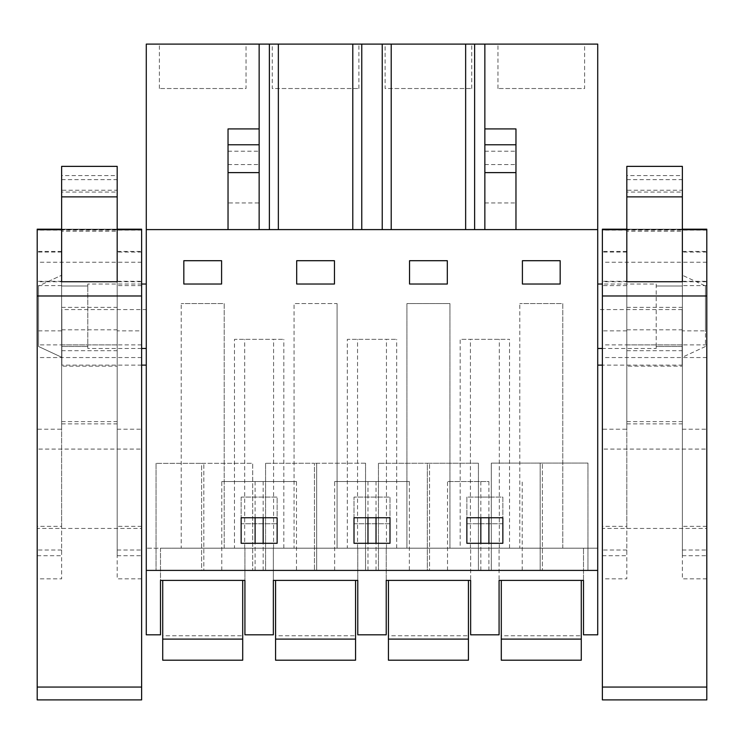 <?xml version="1.0" encoding="UTF-8"?>
<svg xmlns="http://www.w3.org/2000/svg" width="744" height="744" viewBox="0 0 744 744"><rect width="100%" height="100%" fill="white"/><g stroke="black" fill="none" stroke-linecap="round" stroke-linejoin="round"><path stroke-width="0.56" stroke-dasharray="3.72 2.79" d="M259.144 44.101L259.144 229.598L146.28 229.598L597.72 229.598L597.72 634.827L583.501 634.827L583.501 548.189L583.501 580.394L499.075 580.394L499.075 548.189L499.075 634.827L470.645 634.827L470.645 548.189L470.645 580.394L386.22 580.394L386.22 548.189L386.22 634.827L357.78 634.827L357.78 548.189L357.78 580.394L273.355 580.394L273.355 548.189L273.355 634.827L244.925 634.827L244.925 548.189L244.925 580.394L160.499 580.394L160.499 548.189L597.72 548.189L146.28 548.189L160.499 548.189L160.499 634.827L146.28 634.827L146.28 44.101L597.72 44.101L597.72 229.598L259.144 229.598L259.144 128.926L259.144 202.945L228.036 202.945L228.036 128.926M146.28 284.031L146.28 348.462L146.28 284.031M146.28 309.578L146.28 365.118L146.28 309.578L61.864 309.578L61.864 365.118L61.864 309.578M146.28 570.397L597.72 570.397M201.605 570.397L252.7 570.397L203.819 570.397L203.819 463.317L203.819 570.397L201.605 570.397L201.605 463.317L252.7 463.279L252.7 570.397L252.7 463.279L201.605 463.317L201.605 570.397M484.856 570.397L522.214 570.397L484.856 570.397M316.684 570.397L365.555 570.397L316.684 570.397L316.684 463.242L316.684 570.397L265.58 570.397L316.684 570.397M409.358 570.397L334.642 570.397L409.358 570.397L409.358 481.535L334.642 481.535L409.358 481.535M427.316 570.397L478.42 570.397L429.539 570.397L429.539 463.242L429.539 570.397L378.445 570.397L427.316 570.397L427.316 463.242L429.539 463.242L427.316 463.242L427.316 570.397M296.493 570.397L221.786 570.397L296.493 570.397L296.493 481.535L221.786 481.535L296.493 481.535M540.181 570.397L491.3 570.397L587.946 570.397L542.395 570.397L542.395 463.084L542.395 570.397L540.181 570.397L540.181 463.094L587.946 463.056L587.946 570.397L587.946 463.056L540.181 463.094L540.181 570.397M484.856 44.101L484.856 229.598L515.964 229.598L515.964 128.926M484.856 229.598L484.856 128.926L484.856 229.598L515.964 229.598M246.032 44.101L159.393 44.101L246.032 44.101L246.032 88.527L159.393 88.527L246.032 88.527M385.104 44.101L471.752 44.101L385.104 44.101L385.104 88.527L471.752 88.527L385.104 88.527M584.607 44.101L497.969 44.101L584.607 44.101L584.607 88.527L497.969 88.527L584.607 88.527M272.248 44.101L358.896 44.101L272.248 44.101L272.248 88.527L358.896 88.527L272.248 88.527M146.28 229.598L597.72 229.598M221.591 260.707L221.591 284.031L221.591 260.707L183.824 260.707L183.824 284.031L221.591 284.031L183.824 284.031L183.824 260.707L221.591 260.707L221.591 284.031L183.824 284.031L183.824 260.707L221.591 260.707M484.856 497.085L466.86 497.085L466.86 523.748L502.851 523.748L502.851 497.085L466.86 497.085L466.86 523.748L502.851 523.748L502.851 497.085L484.856 497.085M334.456 260.707L296.689 260.707L296.689 284.031L334.456 284.031L334.456 260.707L334.456 284.031L296.689 284.031L296.689 260.707L334.456 260.707L296.689 260.707L296.689 284.031L334.456 284.031L334.456 260.707M354.005 523.748L389.996 523.748L389.996 497.085L354.005 497.085L354.005 523.748L389.996 523.748L389.996 497.085L354.005 497.085L354.005 523.748M409.544 284.031L447.311 284.031L409.544 284.031L409.544 260.707L409.544 284.031L409.544 260.707L447.311 260.707L447.311 284.031L447.311 260.707L409.544 260.707L447.311 260.707L447.311 284.031L409.544 284.031M241.149 497.085L241.149 523.748L277.14 523.748L277.14 497.085L241.149 497.085L241.149 523.748L277.14 523.748L277.14 497.085L241.149 497.085M560.176 260.707L560.176 284.031L560.176 260.707L522.409 260.707L522.409 284.031L560.176 284.031L522.409 284.031L522.409 260.707L560.176 260.707L560.176 284.031L522.409 284.031L522.409 260.707L560.176 260.707M181.201 548.189L224.214 548.189L181.201 548.189L181.201 303.58L181.201 548.189M460.183 548.189L484.856 548.189L460.183 548.189L460.183 339.348L509.538 339.348L460.183 339.348M484.856 548.189L509.538 548.189L484.856 548.189M294.066 548.189L337.079 548.189L294.066 548.189L294.066 303.58L294.066 548.189M234.462 548.189L283.817 548.189L234.462 548.189L234.462 339.348L283.817 339.348L234.462 339.348M347.318 548.189L396.682 548.189L347.318 548.189L347.318 339.348L396.682 339.348L347.318 339.348M519.786 548.189L562.799 548.189L519.786 548.189L519.786 303.58L519.786 548.189M449.934 548.189L406.922 548.189L449.934 548.189L449.934 303.58L406.922 303.58L406.922 548.189L406.922 303.58L449.934 303.58L449.934 548.189M87.811 346.481L87.811 348.462L87.811 346.481L61.64 346.481L61.64 275.243L61.64 286.012L87.811 286.012L87.811 284.031L87.811 286.012L61.64 286.012L61.64 275.243L61.64 357.25L38.53 346.481L38.53 286.012L61.64 275.243L38.53 286.012L38.53 346.481L38.53 286.012L38.53 346.481L61.64 357.25L61.64 346.481L87.811 346.481L87.811 286.012L87.811 346.481M141.62 284.031L87.811 284.031M141.62 348.462L87.811 348.462M141.62 365.118L61.864 365.118M597.72 348.462L597.72 284.031L597.72 348.462M597.72 365.118L597.72 309.578L597.72 365.118M156.054 463.345L156.054 570.397L156.054 463.345L201.605 463.317L156.054 463.345M488.892 570.397L488.892 543.297M488.892 517.75L488.892 481.535L447.507 481.535L488.892 481.535M480.829 570.397L480.829 543.297M480.829 517.75L480.829 481.535M447.507 570.397L447.507 481.535M522.214 570.397L522.214 481.535M502.851 543.297L466.86 543.297L466.86 517.75L502.851 517.75L502.851 543.297M365.555 570.397L365.555 463.205L365.555 570.397M365.555 463.205L314.461 463.242L365.555 463.205M265.58 463.279L265.58 570.397L265.58 463.279L314.461 463.242L314.461 570.397L314.461 463.242L265.58 463.279M376.027 570.397L376.027 543.297M376.027 517.75L376.027 481.535M367.973 570.397L367.973 543.297M367.973 517.75L367.973 481.535M334.642 570.397L334.642 481.535M354.005 517.75L389.996 517.75L389.996 543.297L354.005 543.297L354.005 517.75M378.445 463.279L378.445 570.397L378.445 463.279L427.316 463.242L378.445 463.279M478.42 463.205L478.42 570.397L478.42 463.205L429.539 463.242L478.42 463.205M263.171 570.397L263.171 543.297M263.171 517.75L263.171 481.535M255.108 570.397L255.108 543.297M255.108 517.75L255.108 481.535M221.786 570.397L221.786 481.535M241.149 517.75L277.14 517.75L277.14 543.297L241.149 543.297L241.149 517.75M491.3 463.121L491.3 570.397L491.3 463.121L540.181 463.094L491.3 463.121M484.856 202.945L515.964 202.945M228.036 229.598L228.036 202.945M259.144 229.598L259.144 202.945M159.393 88.527L159.393 44.101M471.752 88.527L471.752 44.101M497.969 88.527L497.969 44.101M358.896 88.527L358.896 44.101M224.214 548.189L224.214 303.58L181.201 303.58L224.214 303.58L224.214 548.189M509.538 548.189L509.538 339.348M470.413 548.189L470.413 339.348M499.308 548.189L499.308 339.348M337.079 303.58L337.079 548.189L337.079 303.58L294.066 303.58L337.079 303.58M283.817 548.189L283.817 339.348M273.587 548.189L273.587 339.348M244.692 548.189L244.692 339.348M357.548 548.189L357.548 339.348M386.452 548.189L386.452 339.348M396.682 548.189L396.682 339.348M562.799 548.189L562.799 303.58L519.786 303.58L562.799 303.58L562.799 548.189M656.189 348.462L656.189 346.481L682.36 346.481L682.36 286.012L682.36 346.481L656.189 346.481L656.189 348.462L602.38 348.462M656.189 284.031L656.189 286.012L656.189 284.031L602.38 284.031M682.36 286.012L656.189 286.012L682.36 286.012L682.36 275.243L682.36 357.25L682.36 286.012M682.136 365.118L682.136 309.578L682.136 365.118L602.38 365.118M682.136 309.578L597.72 309.578M484.856 151.218L515.964 151.218M484.856 164.573L515.964 164.573M228.036 164.573L259.144 164.573M228.036 151.218L259.144 151.218M656.189 346.481L656.189 286.012L656.189 346.481M682.36 346.481L682.36 357.25L705.47 346.481L705.47 286.012L682.36 275.243L705.47 286.012L705.47 346.481L682.36 357.25L682.36 346.481M705.47 331.694L705.47 286.012L705.47 331.694M162.722 639.105L162.722 580.394L242.702 580.394L242.702 639.105L162.722 639.105L242.702 639.105L242.702 660.207L242.702 635.776L242.702 660.207L162.722 660.207L162.722 639.105L242.702 639.105M162.722 635.776L162.722 660.207L162.722 635.776L242.702 635.776L162.722 635.776M162.722 660.207L242.702 660.207L162.722 660.207M162.722 580.394L242.702 580.394M275.578 639.105L275.578 580.394L355.558 580.394L355.558 639.105L275.578 639.105L355.558 639.105L355.558 660.207L355.558 635.776L355.558 660.207L275.578 660.207L275.578 639.105L355.558 639.105M275.578 635.776L275.578 660.207L275.578 635.776L355.558 635.776L275.578 635.776M275.578 660.207L355.558 660.207L275.578 660.207M275.578 580.394L355.558 580.394M388.442 639.105L388.442 580.394L468.422 580.394L468.422 639.105L388.442 639.105L468.422 639.105L468.422 660.207L468.422 635.776L468.422 660.207L388.442 660.207L388.442 639.105L468.422 639.105M388.442 635.776L388.442 660.207L388.442 635.776L468.422 635.776L388.442 635.776M388.442 660.207L468.422 660.207L388.442 660.207M388.442 580.394L468.422 580.394M501.298 639.105L501.298 580.394L581.278 580.394L581.278 639.105L501.298 639.105L581.278 639.105L581.278 660.207L581.278 635.776L581.278 660.207L501.298 660.207L501.298 639.105L581.278 639.105M501.298 635.776L501.298 660.207L501.298 635.776L581.278 635.776L501.298 635.776M501.298 660.207L581.278 660.207L501.298 660.207M501.298 580.394L581.278 580.394M61.64 281.734L61.64 190.241L61.64 192.064L117.18 192.064L117.18 190.241L61.64 190.241M117.18 281.734L117.18 231.254L61.64 231.254M141.62 699.899L141.62 528.435L37.2 528.435L37.2 699.899M37.2 229.198L37.2 528.435M37.2 526.352L37.2 251.407L37.2 526.352L61.64 526.352L61.64 578.86L37.2 578.86M141.62 229.198L141.62 449.088L37.2 449.088M141.62 528.435L141.62 449.088M141.62 330.848L141.62 578.86L141.62 251.407L141.62 330.848L117.18 330.848L117.18 251.407L117.18 557.451L117.18 330.848M61.64 166.368L61.64 192.064M117.18 231.254L117.18 190.241M61.64 179.62L117.18 179.62L117.18 192.064M117.18 179.62L117.18 175.603L61.64 175.603M117.18 166.368L117.18 175.603M141.62 344.881L37.2 344.881M61.64 526.352L61.64 429.214L37.2 429.214M37.2 555.712L61.64 555.712L61.64 251.407L61.64 429.214M61.64 251.407L37.2 251.407M141.62 578.86L117.18 578.86L117.18 557.451M117.18 251.407L141.62 251.407M61.64 366.169L61.64 307.356L61.64 423.875L61.64 366.169L117.18 366.169L117.18 423.875L117.18 307.356L117.18 366.169M61.64 281.809L61.64 350.684L61.64 281.809L117.18 281.809L117.18 350.684L117.18 281.809M61.64 350.684L117.18 350.684M626.82 281.734L626.82 190.241L626.82 192.064L682.36 192.064L682.36 190.241L626.82 190.241M682.36 281.734L682.36 231.254L626.82 231.254M706.8 699.899L706.8 528.435L602.38 528.435L602.38 699.899M602.38 229.198L602.38 528.435M602.38 526.352L602.38 251.407L602.38 526.352L626.82 526.352L626.82 578.86L602.38 578.86M706.8 229.198L706.8 449.088L602.38 449.088M706.8 528.435L706.8 449.088M706.8 330.848L706.8 578.86L706.8 251.407L706.8 330.848L682.36 330.848L682.36 251.407L682.36 557.451L682.36 330.848M626.82 166.368L626.82 192.064M682.36 231.254L682.36 190.241M626.82 179.62L682.36 179.62L682.36 192.064M682.36 179.62L682.36 175.603L626.82 175.603M682.36 166.368L682.36 175.603M706.8 344.881L602.38 344.881M626.82 526.352L626.82 429.214L602.38 429.214M602.38 555.712L626.82 555.712L626.82 251.407L626.82 429.214M626.82 251.407L602.38 251.407M706.8 578.86L682.36 578.86L682.36 557.451M682.36 251.407L706.8 251.407M626.82 366.169L626.82 307.356L626.82 423.875L626.82 366.169L682.36 366.169L682.36 423.875L682.36 307.356L682.36 366.169M626.82 281.809L626.82 350.684L626.82 281.809L682.36 281.809L682.36 350.684L682.36 281.809M626.82 350.684L682.36 350.684M117.18 229.719L61.64 229.719M117.18 229.198L61.64 229.198L117.18 229.198M141.62 229.431L37.2 229.431M141.62 230.119L37.2 230.119M141.62 262.251L37.2 262.251M141.62 281.743L37.2 281.743M141.62 357.548L37.2 357.548M61.64 330.848L37.2 330.848M61.64 281.306L37.2 281.306M61.64 252.049L37.2 252.049M61.64 285.603L37.2 285.603M61.64 550.03L37.2 550.03M117.18 429.214L141.62 429.214M141.62 526.352L117.18 526.352M117.18 555.712L141.62 555.712M117.18 550.03L141.62 550.03M141.62 285.603L117.18 285.603M141.62 252.049L117.18 252.049M117.18 281.306L141.62 281.306M61.64 421.606L117.18 421.606M61.64 344.891L117.18 344.891M61.64 329.815L117.18 329.815M682.36 229.719L626.82 229.719M682.36 229.198L626.82 229.198L682.36 229.198M706.8 229.431L602.38 229.431M706.8 230.119L602.38 230.119M706.8 262.251L602.38 262.251M706.8 281.743L602.38 281.743M706.8 357.548L602.38 357.548M626.82 330.848L602.38 330.848M626.82 281.306L602.38 281.306M626.82 252.049L602.38 252.049M626.82 285.603L602.38 285.603M626.82 550.03L602.38 550.03M682.36 429.214L706.8 429.214M706.8 526.352L682.36 526.352M682.36 555.712L706.8 555.712M682.36 550.03L706.8 550.03M706.8 285.603L682.36 285.603M706.8 252.049L682.36 252.049M682.36 281.306L706.8 281.306M626.82 421.606L682.36 421.606M626.82 344.891L682.36 344.891M626.82 329.815L682.36 329.815M61.64 423.875L117.18 423.875M61.64 307.356L117.18 307.356M626.82 423.875L682.36 423.875M626.82 307.356L682.36 307.356"/><path stroke-width="1.12" d="M146.28 570.397L146.28 634.827L160.499 634.827L160.499 580.394L244.925 580.394L244.925 634.827L273.355 634.827L273.355 580.394L357.78 580.394L357.78 634.827L386.22 634.827L386.22 580.394L470.645 580.394L470.645 634.827L499.075 634.827L499.075 580.394L583.501 580.394L583.501 634.827L597.72 634.827L597.72 570.397L146.28 570.397L146.28 44.101L259.144 44.101L259.144 144.773L228.036 144.773L228.036 229.598M146.28 229.598L597.72 229.598L597.72 570.397M183.824 284.031L183.824 260.707L221.591 260.707L221.591 284.031L183.824 284.031M484.856 543.297L466.86 543.297L466.86 517.75L502.851 517.75L502.851 543.297L484.856 543.297M296.689 260.707L334.456 260.707L334.456 284.031L296.689 284.031L296.689 260.707M354.005 517.75L389.996 517.75L389.996 543.297L354.005 543.297L354.005 517.75M447.311 284.031L409.544 284.031L409.544 260.707L447.311 260.707L447.311 284.031M241.149 517.75L241.149 543.297L277.14 543.297L277.14 517.75L241.149 517.75M522.409 284.031L522.409 260.707L560.176 260.707L560.176 284.031L522.409 284.031M269.384 229.598L269.384 44.101L259.144 44.101M269.384 44.101L597.72 44.101L597.72 229.598M146.28 284.031L141.62 284.031M146.28 348.462L141.62 348.462M146.28 365.118L141.62 365.118M488.892 543.297L488.892 517.75M480.829 543.297L480.829 517.75M376.027 543.297L376.027 517.75M367.973 543.297L367.973 517.75M263.171 543.297L263.171 517.75M255.108 543.297L255.108 517.75M484.856 229.598L484.856 44.101M474.616 229.598L474.616 44.101M465.642 44.101L465.642 229.598M391.214 229.598L391.214 44.101M382.239 229.598L382.239 44.101M361.761 229.598L361.761 44.101M352.786 44.101L352.786 229.598M278.358 229.598L278.358 44.101M484.856 128.926L515.964 128.926L515.964 229.598M228.036 172.617L259.144 172.617L259.144 144.773M259.144 172.617L259.144 229.598M259.144 128.926L228.036 128.926L228.036 144.773M602.38 348.462L597.72 348.462M602.38 284.031L597.72 284.031M602.38 365.118L597.72 365.118M162.722 639.105L162.722 660.207L242.702 660.207L242.702 639.105L162.722 639.105L162.722 580.394M242.702 580.394L242.702 639.105M275.578 639.105L275.578 660.207L355.558 660.207L355.558 639.105L275.578 639.105L275.578 580.394M355.558 580.394L355.558 639.105M388.442 639.105L388.442 660.207L468.422 660.207L468.422 639.105L388.442 639.105L388.442 580.394M468.422 580.394L468.422 639.105M501.298 639.105L501.298 660.207L581.278 660.207L581.278 639.105L501.298 639.105L501.298 580.394M581.278 580.394L581.278 639.105M37.2 687.065L141.62 687.065L141.62 699.899L37.2 699.899L37.2 229.198L61.64 229.198L37.2 229.198M141.62 687.065L141.62 229.198L117.18 229.198L141.62 229.198M117.18 281.734L61.64 281.734L61.64 166.368L117.18 166.368L117.18 281.734M602.38 687.065L706.8 687.065L706.8 699.899L602.38 699.899L602.38 229.198L626.82 229.198L602.38 229.198M706.8 687.065L706.8 229.198L682.36 229.198L706.8 229.198M682.36 281.734L626.82 281.734L626.82 166.368L682.36 166.368L682.36 281.734M484.856 172.617L515.964 172.617M484.856 144.773L515.964 144.773M141.62 229.719L117.18 229.719M61.64 229.719L37.2 229.719M141.62 295.982L37.2 295.982M61.64 196.872L117.18 196.872M706.8 229.719L682.36 229.719M626.82 229.719L602.38 229.719M706.8 295.982L602.38 295.982M626.82 196.872L682.36 196.872"/></g></svg>
